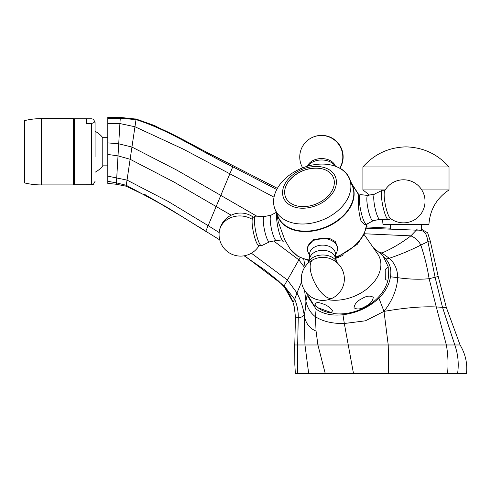 <?xml version="1.0" encoding="UTF-8"?>
<svg xmlns="http://www.w3.org/2000/svg" width="491" height="491" viewBox="0 0 491 491"><rect width="100%" height="100%" fill="white"/><g stroke="black" fill="none" stroke-linecap="round" stroke-linejoin="round"><path stroke-width="0.74" d="M384.22 257.388L385.846 259.052C390.106 264.005 391.646 269.909 390.468 276.758C389.369 284.35 385.521 291.501 378.923 298.197C368.833 307.483 356.84 312.994 342.945 314.749C332.033 315.903 323.084 314.025 316.106 309.121L315.437 316.756C310.502 312.988 307.323 307.747 305.905 301.038L304.543 290.249M417.424 228.966L410.887 235.858C401.791 242.83 392.125 248.563 381.869 253.061L379.617 252.055M380.881 253.27L381.869 253.061L389.308 258.26L385.846 259.052M364.347 233.765L410.887 235.858C415.288 237.724 418.602 240.805 420.824 245.089C410.691 250.226 400.183 254.614 389.308 258.26C394.838 263.317 397.642 269.792 397.728 277.679C397.035 289.211 392.469 300.443 384.017 311.392L378.923 298.197M316.106 309.121L307.826 296.496M342.945 314.749L344.326 323.508C332.517 323.722 322.888 321.47 315.437 316.756L316.057 331.057L317.916 344.977L460.079 344.977C465.468 354.017 467.592 363.579 466.45 373.669L447.528 373.669C448.449 364.083 448.056 354.52 446.35 344.977L436.284 306.967C422.26 306.304 404.842 307.777 384.017 311.392L365.414 320.813L344.326 323.508L353.52 373.669L447.528 373.669M108.382 117.331L107.799 117.337L108.382 117.331L107.799 117.337L107.799 118.368L107.799 117.337L120.332 117.429L120.277 118.263L107.799 118.368L107.799 123.603L119.908 123.548L116.435 182.867L107.799 181.302L107.799 183.395L107.799 176.134L127.034 180.105L126.261 185.297L166.658 207.073L219.735 239.878M120.332 117.429L136.099 119.092L136.019 119.614L120.277 118.263L119.908 123.548L134.957 126.758L183.014 148.994L274.027 197.186M107.799 123.603L107.799 176.134M174.925 212.106L151.038 198.119L126.132 186.193L116.355 184.26L107.799 183.395M116.355 184.26L116.435 182.867L107.799 181.302M421.462 229.217L427.636 232.808L430.208 240.829L438.218 276.507L446.35 307.501L460.079 344.977M316.057 331.057C309.41 328.369 305.439 322.98 304.132 314.891C302.315 317.008 300.357 317.83 298.258 317.364L295.478 317.198L294.76 344.977L294.821 364.457L295.367 373.669L294.821 364.457L295.367 373.669L353.52 373.669M446.35 307.501L436.284 306.967L429.103 278.692C419.547 279.643 409.089 279.305 397.728 277.679L390.468 276.758M438.218 276.507L429.103 278.692C427.293 267.239 424.531 256.038 420.824 245.089L427.925 241.64L435.13 277.47L442.416 306.998L454.795 344.977C458.066 354.281 458.993 363.843 457.575 373.669M294.76 344.977L297.675 344.977L297.724 373.669L297.675 344.977L317.916 344.977L325.281 373.669M384.017 311.392L388.228 344.977L388.688 373.669M307.286 294.668L305.905 301.038C305.789 306.752 305.199 311.368 304.132 314.891L304.966 344.977L308.704 373.669M295.478 317.198L294.312 307.084L292.943 302.21L284.43 287.063M390.462 224.375L390.462 229.162L366.249 228.192L416.534 230.169C425.415 229.653 426.605 234.281 427.925 241.64L430.208 240.829M304.132 314.891C303.352 308.195 300.958 300.885 296.957 292.955L294.71 299.381C297.172 305.169 298.356 311.159 298.258 317.364L297.675 344.977M366.513 226.922L390.462 228.18M301.535 282.043L296.957 292.955L287.444 280.023L284.123 285.854L294.71 299.381L292.943 302.21C292.127 299.713 290.69 296.632 288.628 292.967L284.522 287.167M304.573 267.46L298.878 259.874L287.444 280.023L251.38 253.215M244.536 255.743L284.123 285.854L284.129 286.707M219.17 232.562L208.153 225.633L205.827 231.193L199.15 227.02M300.173 257.628L298.878 259.874L273.708 241.001M231.206 215.199L216.144 206.533L208.153 225.633L168.303 201.525L127.034 180.105L130.127 159.274L118.043 155.868L107.799 154.456L107.799 137.689L102.779 137.689A22.967 22.967 0 0 0 95.076 131.312M276.764 189.514L232.783 166.799L233.225 165.731L232.783 166.799C200.445 151.363 170.26 130.453 136.019 119.614L136.099 119.092C170.359 130.06 200.709 150.584 233.225 165.731L277.397 188.341M136.019 119.614L130.127 159.274L173.685 181.866L216.144 206.533L220.809 195.393L176.932 170.181L131.944 147.054L118.705 143.82L107.799 142.881M107.799 165.848L102.779 165.848L102.779 137.689M107.799 157.832L107.799 154.481M86.465 118.804L91.633 118.804L93.394 119.239L95.076 122.198L95.076 156.672M93.394 119.239L94.432 121.111C94.941 122.044 94.008 122.811 91.633 123.419L86.465 123.419L86.465 118.754L74.497 118.754L74.497 184.782L86.465 184.782M86.465 184.733L91.633 184.733L93.394 184.291L95.076 181.332M364.052 234.41L377.53 253.743A38.163 26.477 157.7 0 1 374.117 281.834A38.163 26.477 157.7 0 1 328.166 299.737M385.19 269.553L385.331 279.821L387.939 280.214L388.424 277.44L388.197 266.742L385.19 269.553M387.939 280.214C386.632 285.345 384.232 290.095 380.74 294.465A40.188 27.883 157.7 0 1 380.697 294.52A40.188 27.883 157.7 0 1 334.089 313.626L317.389 307.532L313.055 303.886L306.31 292.685M362.033 298.608C357.288 300.823 354.619 303.874 354.011 307.759C356.994 309.717 360.744 309.293 365.267 306.494C370.011 304.273 372.687 301.222 373.289 297.337C370.312 295.386 366.556 295.809 362.033 298.608M322.17 303.665C317.904 301.99 315.56 302.333 315.136 304.708C317.935 308.164 321.36 310.447 325.404 311.552C329.676 313.227 332.02 312.884 332.438 310.508C329.645 307.059 326.22 304.776 322.17 303.665M343.43 254.878A30.141 20.917 157.7 0 1 335.629 258.395M299.731 172.132A28.797 19.978 157.7 0 1 305.733 169.665M286.517 198.984A25.839 17.928 157.7 0 1 299.878 172.053A25.839 17.928 157.7 0 1 305.568 169.72A25.839 17.928 157.7 0 1 332.456 175.717A25.839 17.928 157.7 0 1 318.966 202.709A25.839 17.928 157.7 0 1 286.517 198.984M334.371 174.747A27.987 19.419 157.7 0 1 319.758 203.992A27.987 19.419 157.7 0 1 284.602 199.954A27.987 19.419 157.7 0 1 288.248 179.129A27.987 19.419 157.7 0 1 318.819 166.572A27.987 19.419 157.7 0 1 334.371 174.747M276.501 212.143A40.188 27.883 157.7 0 1 275.058 209.313A40.188 27.883 157.7 0 1 299.547 169.162A40.188 27.883 157.7 0 1 347.972 175.944A40.188 27.883 157.7 0 1 349.414 178.773A40.188 27.883 157.7 0 1 324.925 218.931A40.188 27.883 157.7 0 1 276.501 212.143M349.414 178.773L352.348 185.923A40.188 27.883 157.7 0 1 353.827 193.301A40.188 27.883 157.7 0 1 322.869 228.082A40.188 27.883 157.7 0 1 279.44 219.287A40.188 27.883 157.7 0 1 277.998 216.457L275.058 209.313M335.445 255.252L336.912 251.773A15.074 10.464 179.3 0 0 337.52 248.734L337.495 246.869L335.212 241.443L329.222 238.258L313.577 239.663L307.354 247.249L307.378 249.121A15.074 10.464 179.3 0 0 308.06 252.141L309.612 255.584M367.857 195.412L360.621 194.718A15.074 2.872 78.5 0 0 360.455 194.724L358.675 195.087L358.393 199.647C358.172 206.95 359.038 214.021 360.989 220.87L364.703 224.62L366.482 224.258A15.074 2.872 78.5 0 0 366.642 224.203L373.025 220.729M308.857 260.623L298.062 256.449L290.169 249.047L284.848 240.044L278.219 221.68L276.814 213.573M285.253 240.842L283.651 241.167A15.074 2.872 -101.5 0 1 283.485 241.173A15.074 2.872 -101.5 0 1 278.544 230.169A15.074 2.872 -101.5 0 1 276.648 213.689A15.074 2.872 -101.5 0 1 276.703 213.315M283.485 241.173L276.175 240.473A12.919 2.461 -101.5 0 1 271.94 231.04A12.919 2.461 -101.5 0 1 270.314 216.918A12.919 2.461 -101.5 0 1 271.014 215.205L276.298 212.327M269.528 241.836A12.919 2.461 -101.5 0 1 269.418 241.873A12.919 2.461 -101.5 0 1 265.128 232.808A12.919 2.461 -101.5 0 1 263.409 218.323A12.919 2.461 -101.5 0 1 264.25 216.562L271.081 215.168M269.473 241.867L261.697 245.629A15.074 2.872 -101.5 0 1 261.415 245.684A15.074 2.872 -101.5 0 1 256.468 234.723A15.074 2.872 -101.5 0 1 254.559 218.2A15.074 2.872 -101.5 0 1 255.394 216.193A15.074 2.872 -101.5 0 1 255.676 216.132L264.305 216.549M261.415 245.684L258.757 245.512A14.368 2.743 -101.5 0 1 254.037 235.06A14.368 2.743 -101.5 0 1 252.221 219.311A14.368 2.743 -101.5 0 1 253.018 217.396L255.394 216.193M360.455 194.724A15.074 2.872 78.5 0 0 359.713 204.373A15.074 2.872 78.5 0 0 363.604 220.336A15.074 2.872 78.5 0 0 366.482 224.258M374.633 194.031L367.79 195.424A12.919 2.461 78.5 0 0 367.151 203.691A12.919 2.461 78.5 0 0 370.49 217.378A12.919 2.461 78.5 0 0 372.957 220.741L379.801 219.342M374.688 194.019A12.919 2.461 78.5 0 0 374.578 194.055A12.919 2.461 78.5 0 0 374.093 202.574A12.919 2.461 78.5 0 0 377.395 215.966A12.919 2.461 78.5 0 0 379.739 219.342L388.43 219.759A15.074 2.872 78.5 0 0 388.712 219.698L390.756 218.667M384.975 190.355L382.692 190.207A15.074 2.872 78.5 0 0 382.409 190.263A15.074 2.872 78.5 0 0 381.845 200.199A15.074 2.872 78.5 0 0 385.693 215.825A15.074 2.872 78.5 0 0 388.43 219.759M384.692 190.846A14.368 2.743 78.5 0 0 384.698 201.058A14.368 2.743 78.5 0 0 388.215 214.806A14.368 2.743 78.5 0 0 390.302 218.329A21.53 21.53 0 0 0 423.42 193.141A21.53 21.53 0 0 0 384.692 190.846M337.52 248.734A15.074 10.464 179.3 0 0 329.228 239.54A15.074 10.464 179.3 0 0 313.589 240.522A15.074 10.464 179.3 0 0 307.378 249.121M335.482 257.996L335.433 253.927A12.919 8.973 179.3 0 0 328.326 246.046A12.919 8.973 179.3 0 0 314.921 246.887A12.919 8.973 179.3 0 0 309.594 254.258L309.649 258.321M337.329 262.967A15.074 10.464 179.3 0 0 337.249 262.74L335.089 256.934A12.919 8.973 179.3 0 0 314.989 252.049A12.919 8.973 179.3 0 0 310.017 257.253L308.004 263.115A15.074 10.464 179.3 0 0 307.931 263.342M337.249 262.74A15.074 10.464 179.3 0 0 313.798 257.045A15.074 10.464 179.3 0 0 308.004 263.115M307.777 166.124A15.074 10.464 -0.7 0 1 309.526 164.117A15.074 10.464 -0.7 0 1 335.31 166.24M307.495 166.204L307.513 166.148A14.368 9.98 -0.7 0 1 310.06 162.521A14.368 9.98 -0.7 0 1 324.195 158.74A14.368 9.98 -0.7 0 1 335.267 165.792L335.47 166.296M351.353 182.953L349.598 178.687A40.188 27.883 157.7 0 0 339.95 168.18M339.668 168.21A21.53 21.53 0 0 0 306.838 141.046A21.53 21.53 0 0 0 302.665 167.842A40.188 27.883 157.7 0 0 299.142 169.346M360.547 194.712L360.664 194.694A15.074 2.897 78.5 0 1 360.836 194.681A15.074 2.897 78.5 0 1 361.106 194.761M362.904 166.965L449.026 166.965C437.567 154.057 423.211 147.361 405.965 146.87C388.712 147.361 374.357 154.057 362.904 166.965L362.904 189.931L385.232 189.931M421.775 189.931L449.026 189.931L449.026 166.965M382.489 219.471L382.998 224.375L428.925 224.375C430.006 209.614 436.702 198.131 449.026 189.931M41.416 184.923L73.349 184.923L73.349 118.613L41.416 118.613A71.766 71.766 0 0 0 24.55 120.62L24.55 182.916A71.766 71.766 0 0 0 41.416 184.923L41.416 118.613M442.416 306.998L435.13 277.47M116.435 182.867L126.261 185.297L126.132 186.193M263.833 181.388L154.389 125.481L136.111 119.086L154.389 125.481L252.202 175.44M256.83 216.187L220.809 195.393L232.783 166.799M91.633 184.733L91.633 123.419M351.464 183.769A40.372 28.012 157.7 0 1 354.121 193.558A40.372 28.012 157.7 0 1 319.027 229.739A40.372 28.012 157.7 0 1 277.114 214.309M290.169 249.047A41.76 28.975 -22.3 0 0 309.085 259.96M335.47 257.124A41.76 28.975 -22.3 0 0 366.789 224.123M313.031 259.708A21.53 8.998 62.9 0 0 311.435 274.512A21.53 8.998 62.9 0 0 323.029 294.373A21.53 8.998 -117.1 0 0 332.628 298.049A21.53 21.53 0 0 0 344.357 278.606A21.53 21.53 0 0 0 313.031 259.708A21.53 21.53 0 0 0 303.659 288.677A21.53 21.53 0 0 0 332.628 298.049M252.221 219.311A21.53 18.584 -172.1 0 0 219.274 231.629A21.53 21.53 0 0 0 259.131 245.537M290.604 296.681L292.943 302.21L294.312 307.084M290.138 295.742L289.586 294.686M289.039 293.692L288.383 292.55M287.947 291.844L284.289 286.891M284.584 287.241L278.385 280.901L264.888 270.032L244.144 255.811L264.888 270.032L278.385 280.901L283.97 286.541M205.747 231.341L181.019 215.979L144.385 194.252M154.1 199.935L153.29 199.456M136.111 119.086L134.829 118.828M73.349 122.345L74.497 120.933M95.076 172.218A22.967 22.967 0 0 0 102.779 165.848M73.349 181.191L74.497 182.597M388.197 266.742L382.894 255.565L373.24 247.587M303.745 259.174L305.052 266.736M374.578 194.055L382.409 190.263M366.9 224.062L363.941 234.643L357.19 244.401L335.605 258.327M358.853 195.056L351.163 183.039M276.249 240.48L269.418 241.873M253.356 217.225A21.53 21.53 0 0 0 219.274 231.629M321.108 168.585A34.984 34.984 0 0 0 288.033 182.173M359.062 195.013L350.881 182.351M368.005 195.381L360.836 194.681M367.09 223.957L366.685 226.94M339.864 168.321A21.53 21.53 0 0 0 314.326 136.639M373.252 220.68L367.084 224.025M373.197 220.711L379.905 219.348M369.539 195.068L362.904 189.931M421.462 230.702L421.462 224.375"/></g></svg>
